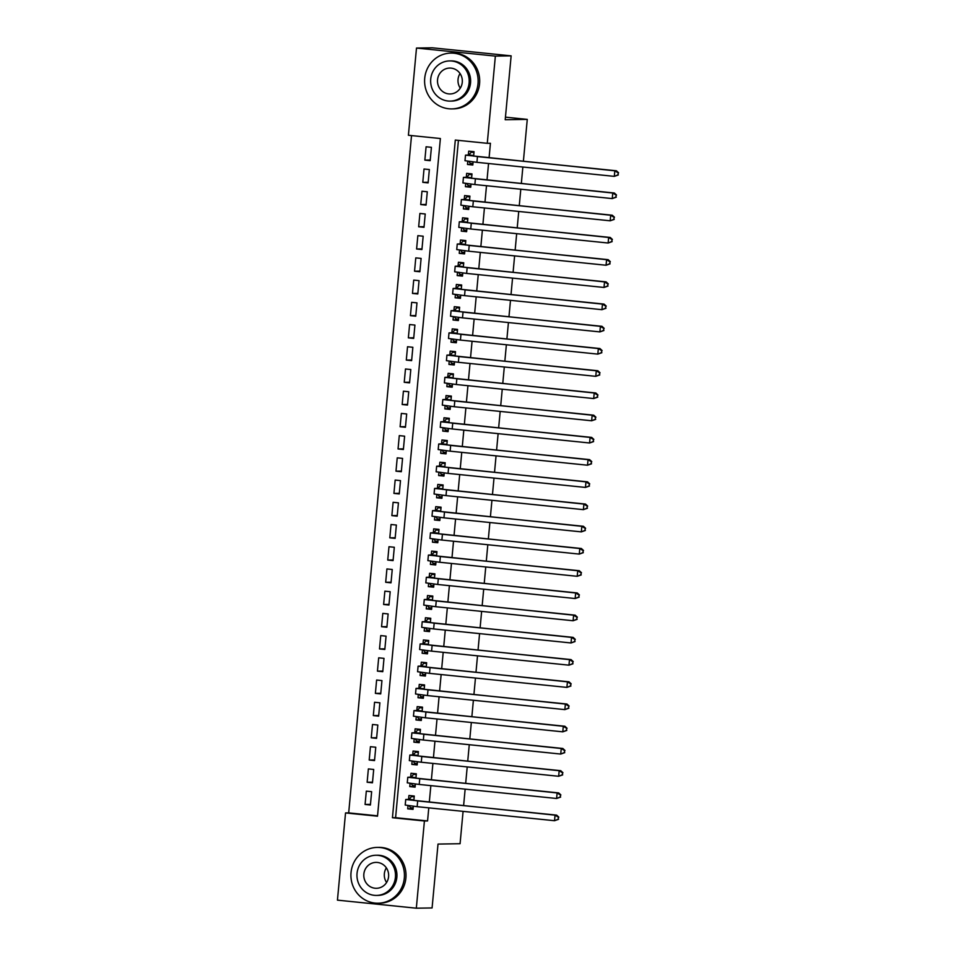 <?xml version="1.0" encoding="UTF-8"?>
<svg xmlns="http://www.w3.org/2000/svg" width="956" height="956" viewBox="0 0 956 956"><rect width="100%" height="100%" fill="white"/><g stroke="black" fill="none" stroke-linecap="round" stroke-linejoin="round"><path stroke-width="1.43" d="M337.444 900.146L345.534 812.935L377.512 816.197L440.381 138.524L408.403 135.262L416.493 48.051L495.363 56.105L487.273 143.316L455.307 140.054L392.438 817.727L424.416 820.989L416.326 908.2L337.444 900.146M411.522 135.573L348.689 812.887L345.534 812.935M495.363 56.105L511.137 55.854L432.255 47.8L416.493 48.051M467.783 161.265L467.484 164.468L472.814 165.018L473.101 161.923M473.638 156.139L474.045 151.681L468.715 151.144L468.356 155.027M465.715 183.48L465.417 186.695L470.746 187.233L471.033 184.138M471.571 178.354L471.989 173.908L466.659 173.359L466.301 177.254M463.66 205.695L463.361 208.91L468.691 209.46L468.978 206.353M469.515 200.569L469.922 196.123L464.592 195.574L464.234 199.469M461.593 227.922L461.294 231.125L466.624 231.675L466.91 228.58M467.448 222.796L467.866 218.338L462.537 217.801L462.178 221.684M459.537 250.137L459.239 253.352L464.568 253.89L464.855 250.795M465.393 245.011L465.799 240.565L460.469 240.016L460.111 243.911M457.47 272.352L457.171 275.567L462.501 276.117L462.788 273.01M463.325 267.226L463.744 262.781L458.414 262.231L458.055 266.127M455.415 294.579L455.116 297.782L460.445 298.332L460.732 295.237M461.27 289.453L461.676 284.996L456.347 284.458L455.988 288.342M453.347 316.795L453.048 320.009L458.378 320.547L458.677 317.452M459.203 311.668L459.621 307.223L454.291 306.673L453.933 310.557M451.292 339.01L450.993 342.224L456.323 342.774L456.61 339.667M457.147 333.883L457.554 329.438L452.224 328.888L451.865 332.784M449.224 361.237L448.938 364.439L454.255 364.989L454.554 361.894M455.08 356.11L455.498 351.653L450.168 351.115L449.81 354.999M447.169 383.452L446.87 386.666L452.2 387.204L452.487 384.109M453.025 378.325L453.431 373.88L448.113 373.33L447.743 377.214M445.102 405.667L444.815 408.881L450.145 409.419L450.431 406.324M450.957 400.54L451.375 396.095L446.046 395.545L445.687 399.441M443.046 427.894L442.748 431.096L448.077 431.646L448.364 428.551M448.902 422.767L449.32 418.31L443.99 417.772L443.62 421.656M440.991 450.109L440.692 453.323L446.022 453.861L446.309 450.766M446.846 444.982L447.253 440.537L441.923 439.987L441.564 443.871M438.924 472.324L438.625 475.538L443.954 476.076L444.241 472.981M444.779 467.197L445.197 462.752L439.868 462.202L439.497 466.098M436.868 494.551L436.569 497.753L441.899 498.303L442.186 495.196M442.724 489.412L443.13 484.967L437.8 484.429L437.442 488.313M434.801 516.766L434.502 519.98L439.832 520.518L440.119 517.423M440.656 511.639L441.075 507.182L435.745 506.644L435.374 510.528M432.745 538.981L432.447 542.195L437.776 542.733L438.063 539.638M438.601 533.854L439.007 529.409L433.677 528.859L433.319 532.755M430.678 561.208L430.379 564.41L435.709 564.96L435.996 561.853M436.534 556.069L436.952 551.624L431.622 551.086L431.252 554.97M428.623 583.423L428.324 586.625L433.654 587.175L433.94 584.08M434.478 578.296L434.884 573.839L429.555 573.301L429.196 577.185M426.555 605.638L426.257 608.853L431.586 609.39L431.873 606.295M432.411 600.511L432.829 596.066L427.499 595.516L427.141 599.412M424.5 627.865L424.201 631.068L429.531 631.617L429.818 628.51M430.355 622.726L430.762 618.281L425.432 617.731L425.073 621.627M422.433 650.08L422.134 653.283L427.463 653.832L427.75 650.737M428.288 644.953L428.706 640.496L423.377 639.958L423.018 643.842M420.377 672.295L420.078 675.51L425.408 676.047L425.695 672.952M426.233 667.168L426.639 662.723L421.309 662.173L420.951 666.069M418.31 694.51L418.011 697.725L423.341 698.274L423.627 695.167M424.165 689.384L424.584 684.938L419.254 684.388L418.895 688.284M416.254 716.737L415.956 719.94L421.285 720.489L421.572 717.394M422.11 711.611L422.516 707.153L417.186 706.615L416.828 710.499M414.187 738.952L413.888 742.167L419.218 742.704L419.505 739.609M420.043 733.826L420.461 729.38L415.131 728.831L414.773 732.714M412.132 761.167L411.833 764.382L417.163 764.931L417.449 761.824M417.987 756.041L418.393 751.595L413.064 751.046L412.705 754.941M410.064 783.394L409.765 786.597L415.095 787.147L415.382 784.051M415.92 778.268L416.338 773.81L411.008 773.273L410.65 777.156M370.462 804.378L365.072 804.462L366.315 791.138L371.645 791.676L370.402 805.012L365.072 804.462M372.517 782.163L367.14 782.247L368.371 768.911L373.7 769.461L372.47 782.785L367.14 782.247M374.585 759.936L369.195 760.02L370.438 746.696L375.768 747.233L374.525 760.57L369.195 760.02M376.64 737.721L371.263 737.805L372.493 724.481L377.823 725.018L376.592 738.355L371.263 737.805M378.707 715.506L373.318 715.59L374.561 702.254L379.89 702.803L378.648 716.128L373.318 715.59M380.763 693.279L375.385 693.375L376.616 680.039L381.946 680.588L380.715 693.913L375.385 693.375M382.83 671.064L377.441 671.148L378.684 657.824L384.001 658.361L382.77 671.698L377.441 671.148M384.886 648.849L379.508 648.933L380.739 635.597L386.069 636.146L384.826 649.471L379.508 648.933M386.953 626.622L381.564 626.718L382.794 613.382L388.124 613.931L386.893 627.255L381.564 626.718M389.008 604.407L383.619 604.491L384.862 591.167L390.191 591.704L388.949 605.04L383.619 604.491M391.076 582.192L385.686 582.276L386.917 568.94L392.247 569.489L391.016 582.825L385.686 582.276M393.131 559.965L387.742 560.061L388.984 546.724L394.314 547.274L393.071 560.598L387.742 560.061M395.198 537.75L389.809 537.834L391.04 524.509L396.37 525.047L395.139 538.383L389.809 537.834M397.254 515.535L391.864 515.619L393.107 502.282L398.437 502.832L397.194 516.168L391.864 515.619M399.321 493.32L393.932 493.404L395.163 480.067L400.492 480.617L399.261 493.941L393.932 493.404M401.377 471.093L395.987 471.177L397.23 457.852L402.56 458.39L401.317 471.726L395.987 471.177M403.444 448.878L398.055 448.962L399.285 435.625L404.615 436.175L403.384 449.511L398.055 448.962M405.499 426.663L400.11 426.746L401.353 413.41L406.682 413.96L405.44 427.284L400.11 426.746M407.567 404.436L402.177 404.519L403.408 391.195L408.738 391.733L407.507 405.069L402.177 404.519M409.622 382.221L404.233 382.304L405.475 368.98L410.805 369.518L409.562 382.854L404.233 382.304M411.689 360.006L406.3 360.089L407.531 346.753L412.861 347.303L411.63 360.627L406.3 360.089M413.745 337.779L408.355 337.862L409.598 324.538L414.928 325.076L413.685 338.412L408.355 337.862M415.812 315.564L410.423 315.647L411.654 302.323L416.983 302.861L415.752 316.197L410.423 315.647M417.868 293.349L412.478 293.432L413.721 280.096L419.051 280.646L417.808 293.97L412.478 293.432M419.935 271.122L414.546 271.217L415.776 257.881L421.106 258.419L419.875 271.755L414.546 271.217M421.99 248.907L416.601 248.99L417.844 235.666L423.173 236.204L421.931 249.54L416.601 248.99M424.058 226.691L418.668 226.775L419.899 213.439L425.229 213.989L423.998 227.313L418.668 226.775M426.113 204.465L420.724 204.56L421.966 191.224L427.296 191.774L426.053 205.098L420.724 204.56M428.18 182.249L422.791 182.333L424.022 169.009L429.352 169.547L428.121 182.883L422.791 182.333M348.689 812.887L377.548 815.827M430.176 160.668L431.419 147.332L426.089 146.782L424.846 160.118L430.176 160.668M458.426 140.365L395.593 817.679L427.571 820.941L428.778 807.856M429.316 802.12L430.845 785.641M431.371 779.905L432.901 763.426M433.438 757.69L434.956 741.211M435.494 735.463L437.023 718.984M437.561 713.248L439.079 696.769M439.617 691.033L441.146 674.554M441.672 668.806L443.202 652.327M443.739 646.591L445.269 630.112M445.795 624.376L447.324 607.897M447.862 602.149L449.392 585.67M449.918 579.934L451.447 563.454M451.985 557.718L453.514 541.239M454.04 535.491L455.57 519.012M456.108 513.276L457.637 496.797M458.163 491.061L459.693 474.582M460.23 468.834L461.76 452.355M462.286 446.619L463.815 430.14M464.353 424.404L465.883 407.925M466.409 402.189L467.938 385.698M468.476 379.962L470.005 363.483M470.531 357.747L472.061 341.268M472.599 335.532L474.128 319.053M474.654 313.305L476.184 296.826M476.721 291.09L478.251 274.611M478.777 268.875L480.306 252.396M480.844 246.648L482.374 230.169M482.9 224.433L484.429 207.954M484.967 202.218L486.496 185.739M487.022 179.991L488.552 163.512M489.09 157.776L490.428 143.269L487.273 143.316M408.009 805.609L407.71 808.824L413.04 809.362L413.327 806.267M413.864 800.483L414.271 796.037L408.941 795.488L408.582 799.371M511.137 55.854L505.21 119.739L527.27 119.392L505.449 117.158M527.27 119.392L523.386 161.277M522.86 167.025L521.331 183.504M520.793 189.24L519.263 205.719M518.738 211.455L517.208 227.934M516.67 233.682L515.141 250.161M514.615 255.897L513.085 272.376M512.547 278.112L511.018 294.591M510.492 300.327L508.962 316.818M508.425 322.554L506.895 339.033M506.369 344.769L504.84 361.249M504.302 366.985L502.772 383.464M502.247 389.212L500.717 405.691M500.179 411.427L498.65 427.906M498.124 433.642L496.594 450.121M496.056 455.869L494.527 472.348M494.001 478.084L492.471 494.563M491.934 500.299L490.404 516.778M489.878 522.526L488.349 539.005M487.811 544.741L486.293 561.22M485.756 566.956L484.226 583.435M483.688 589.183L482.171 605.662M481.633 611.398L480.103 627.877M479.565 633.613L478.048 650.092M477.51 655.84L475.98 672.319M475.455 678.055L473.925 694.534M473.387 700.27L471.858 716.749M471.332 722.485L469.802 738.976M469.265 744.712L467.735 761.191M467.209 766.927L465.68 783.406M465.142 789.142L463.612 805.633M463.086 811.369L460.075 843.718L438.015 844.076L432.088 907.949L416.326 908.2M427.571 820.941L424.416 820.989M395.593 817.679L392.438 817.727M413.1 808.728L407.71 808.824M430.236 160.034L424.846 160.118M415.155 786.513L409.765 786.597M417.222 764.298L411.833 764.382M419.278 742.083L413.888 742.167M421.345 719.856L415.956 719.94M423.4 697.641L418.011 697.725M425.468 675.426L420.078 675.51M427.523 653.199L422.134 653.283M429.591 630.984L424.201 631.068M431.646 608.769L426.257 608.853M433.713 586.542L428.324 586.625M435.769 564.327L430.379 564.41M437.836 542.112L432.447 542.195M439.891 519.885L434.502 519.98M441.947 497.67L436.569 497.753M444.014 475.455L438.625 475.538M446.07 453.228L440.692 453.323M448.137 431.013L442.748 431.096M450.192 408.798L444.815 408.881M452.26 386.571L446.87 386.666M454.315 364.356L448.938 364.439M456.382 342.14L450.993 342.224M458.438 319.925L453.048 320.009M460.505 297.698L455.116 297.782M462.561 275.483L457.171 275.567M464.628 253.268L459.239 253.352M466.683 231.041L461.294 231.125M468.751 208.826L463.361 208.91M470.806 186.611L465.417 186.695M472.873 164.384L467.484 164.468M409.228 805.777L410.399 807.665L413.171 807.951M414.235 796.515L411.427 796.563L414.199 796.838M413.912 799.921L411.283 800.017L419.242 801.092L556.631 815.133L558.782 817.093L557.946 819.316L558.782 817.093M558.567 819.304L554.54 820.714L555.054 815.157L405.726 799.503L409.216 799.371L411.427 796.563M557.946 819.316L554.54 820.714L417.151 806.673L405.213 805.048L405.726 799.503M558.149 817.093L555.054 815.157L556.631 815.133M413.924 799.849L409.216 799.371M386.583 882.496A12.954 12.416 89.1 0 1 386.355 867.857M351.031 872.589A27.903 26.768 -90.9 0 0 378.11 903.217A27.903 26.768 -90.9 0 0 404.316 878.038A27.903 26.768 -90.9 0 0 377.226 847.41A27.903 26.768 -90.9 0 0 351.031 872.589M378.11 903.217L379.687 903.193A27.903 26.768 -90.9 0 0 405.894 878.014A27.903 26.768 -90.9 0 0 378.803 847.386L377.226 847.41M375.899 855.25L377.357 855.226A20.088 19.275 89.1 0 1 396.86 877.273A20.088 19.275 89.1 0 1 377.99 895.402L376.545 895.425A20.088 19.275 -90.9 0 0 395.414 877.297A20.088 19.275 -90.9 0 0 375.899 855.25A20.088 19.275 -90.9 0 0 357.042 873.378A20.088 19.275 -90.9 0 0 376.545 895.425M388.59 876.604A12.954 12.416 -90.9 0 0 376.019 862.396A12.954 12.416 -90.9 0 0 363.854 874.071A12.954 12.416 -90.9 0 0 376.425 888.291A12.954 12.416 -90.9 0 0 388.59 876.604M460.278 88.167A12.954 12.416 89.1 0 1 460.039 73.54M424.715 78.273A27.903 26.768 -90.9 0 0 451.806 108.9A27.903 26.768 -90.9 0 0 478.012 83.71A27.903 26.768 -90.9 0 0 450.921 53.094A27.903 26.768 -90.9 0 0 424.715 78.273M451.806 108.9L453.383 108.876A27.903 26.768 -90.9 0 0 479.577 83.686A27.903 26.768 -90.9 0 0 452.499 53.07L450.921 53.094M449.595 60.921L451.041 60.897A20.088 19.275 89.1 0 1 470.543 82.957A20.088 19.275 89.1 0 1 451.674 101.085L450.228 101.109A20.088 19.275 -90.9 0 0 469.097 82.981A20.088 19.275 -90.9 0 0 449.595 60.921A20.088 19.275 -90.9 0 0 430.726 79.061A20.088 19.275 -90.9 0 0 450.228 101.109M462.274 82.276A12.954 12.416 -90.9 0 0 449.702 68.067A12.954 12.416 -90.9 0 0 437.549 79.754A12.954 12.416 -90.9 0 0 450.121 93.963A12.954 12.416 -90.9 0 0 462.274 82.276M411.295 783.562L412.454 785.45L415.227 785.736M416.29 774.3L413.494 774.336L416.266 774.623M415.98 777.706L413.339 777.79L421.309 778.877L558.698 792.906L560.837 794.866L560.001 797.101L560.837 794.866M560.634 797.089L556.607 798.487L557.121 792.942L407.782 777.276L411.283 777.144L413.494 774.336M560.001 797.101L556.607 798.487L419.218 784.458L407.268 782.833L407.782 777.276M560.204 794.878L557.121 792.942L558.698 792.906M415.98 777.622L411.283 777.144M413.351 761.335L414.522 763.235L417.294 763.509M418.358 752.073L415.549 752.121L418.322 752.408M418.035 755.479L415.406 755.575L423.365 756.662L560.754 770.691L562.905 772.651L562.068 774.886L562.905 772.651M562.69 774.874L558.663 776.272L559.176 770.715L409.849 755.061L413.339 754.929L415.549 752.121M562.068 774.886L558.663 776.272L421.273 762.231L409.335 760.618L409.849 755.061M562.271 772.663L559.176 770.715L560.754 770.691M418.047 755.407L413.339 754.929M415.418 739.119L416.577 741.008L419.349 741.294M420.413 729.858L417.617 729.906L420.377 730.181M420.102 733.264L417.461 733.36L425.432 734.435L562.821 748.476L564.96 750.436L564.124 752.659L564.96 750.436M564.757 752.659L560.73 754.057L561.244 748.5L411.905 732.846L415.406 732.714L417.617 729.906M564.124 752.659L560.73 754.057L423.341 740.016L411.391 738.39L411.905 732.846M564.327 750.436L561.244 748.5L562.821 748.476M420.102 733.192L415.406 732.714M417.473 716.904L418.644 718.793L421.417 719.079M422.48 707.643L419.672 707.679L422.444 707.966M422.158 711.049L419.529 711.133L427.487 712.22L564.876 726.249L567.028 728.209L566.191 730.444L567.028 728.209M566.812 730.432L562.785 731.83L563.299 726.285L413.972 710.619L417.461 710.487L419.672 707.679M566.191 730.444L562.785 731.83L425.396 717.801L413.458 716.175L413.972 710.619M566.394 728.221L563.299 726.285L564.876 726.249M422.17 710.977L417.461 710.487M419.541 694.677L420.7 696.577L423.472 696.852M424.536 685.416L421.727 685.464L424.5 685.751M424.225 688.822L421.584 688.918L429.555 690.005L566.944 704.034L569.083 705.994L568.246 708.229L569.083 705.994M568.88 708.217L564.853 709.615L565.366 704.058L416.027 688.404L419.529 688.272L421.727 685.464M568.246 708.229L564.853 709.615L427.463 695.574L415.513 693.96L416.027 688.404M568.45 706.006L565.366 704.058L566.944 704.034M424.225 688.75L419.529 688.272M421.596 672.462L422.767 674.35L425.54 674.637M426.591 663.201L423.795 663.249L426.567 663.524M426.28 666.607L423.651 666.702L431.61 667.778L568.999 681.819L571.15 683.779L570.302 686.002L571.15 683.779M570.935 686.002L566.908 687.4L567.422 681.843L418.095 666.189L421.584 666.057L423.795 663.249M570.302 686.002L566.908 687.4L429.519 673.359L417.581 671.733L418.095 666.189M570.517 683.779L567.422 681.843L568.999 681.819M426.292 666.535L421.584 666.057M423.663 650.247L424.823 652.135L427.595 652.422M428.658 640.986L425.85 641.022L428.623 641.309M428.348 644.392L425.707 644.475L433.677 645.563L571.067 659.604L573.206 661.552L572.369 663.787L573.206 661.552M573.003 663.775L568.975 665.173L569.489 659.628L420.15 643.962L423.651 643.83L425.85 641.022M572.369 663.787L568.975 665.173L431.586 651.144L419.636 649.518L420.15 643.962M572.572 661.564L569.489 659.628L571.067 659.604M428.348 644.32L423.651 643.83M425.719 628.02L426.89 629.92L429.662 630.195M430.714 618.759L427.918 618.807L430.69 619.094M430.403 622.165L427.774 622.26L435.733 623.348L573.122 637.377L575.261 639.337L574.425 641.572L575.261 639.337M575.058 641.56L571.031 642.958L571.545 637.401L422.217 621.747L425.707 621.615L427.918 618.807M574.425 641.572L571.031 642.958L433.642 628.928L421.704 627.303L422.217 621.747M574.64 639.349L571.545 637.401L573.122 637.377M430.415 622.093L425.707 621.615M427.786 605.805L428.945 607.693L431.718 607.98M432.781 596.544L429.973 596.592L432.745 596.867M432.459 599.95L429.83 600.045L437.8 601.121L575.189 615.162L577.328 617.122L576.492 619.345L577.328 617.122M577.125 619.345L573.098 620.743L573.612 615.186L424.273 599.532L427.774 599.4L429.973 596.592M576.492 619.345L573.098 620.743L435.709 606.702L423.759 605.088L424.273 599.532M576.695 617.134L573.612 615.186L575.189 615.162M432.471 599.878L427.774 599.4M429.841 583.59L431.013 585.478L433.785 585.765M434.837 574.329L432.04 574.365L434.813 574.652M434.526 577.735L431.897 577.83L439.856 578.906L577.245 592.947L579.384 594.895L578.547 597.13L579.384 594.895M579.181 597.118L575.154 598.528L575.667 592.971L426.34 577.305L429.83 577.173L432.04 574.365M578.547 597.13L575.154 598.528L437.764 584.486L425.826 582.861L426.34 577.305M578.762 594.907L575.667 592.971L577.245 592.947M434.538 577.663L429.83 577.173M431.897 561.363L433.068 563.263L435.84 563.538M436.904 552.102L434.096 552.15L436.868 552.437M436.581 555.508L433.952 555.603L441.923 556.691L579.312 570.72L581.451 572.68L580.615 574.915L581.451 572.68M581.248 574.903L577.209 576.301L577.735 570.744L428.396 555.089L431.897 554.958L434.096 552.15M580.615 574.915L577.209 576.301L439.82 562.271L427.882 560.646L428.396 555.089M580.818 572.692L577.735 570.744L579.312 570.72M436.593 555.436L431.897 554.958M433.964 539.148L435.135 541.036L437.908 541.323M438.959 529.887L436.163 529.935L438.935 530.21M438.649 533.293L436.02 533.388L443.978 534.464L581.368 548.505L583.507 550.465L582.67 552.699L583.507 550.465M583.303 552.688L579.276 554.086L579.79 548.529L430.463 532.874L433.952 532.743L436.163 529.935M582.67 552.699L579.276 554.086L441.887 540.044L429.949 538.431L430.463 532.874M582.885 550.477L579.79 548.529L581.368 548.505M438.649 533.221L433.952 532.743M436.02 516.933L437.191 518.821L439.963 519.108M441.027 507.672L438.218 507.708L440.991 507.995M440.704 511.078L438.075 511.173L446.034 512.249L583.423 526.29L585.574 528.238L584.737 530.472L585.574 528.238M585.371 530.461L581.332 531.871L581.857 526.314L432.518 510.647L436.02 510.516L438.218 507.708M584.737 530.472L581.332 531.871L443.942 517.829L432.004 516.204L432.518 510.647M584.941 528.25L581.857 526.314L583.423 526.29M440.716 511.006L436.02 510.516M438.087 494.706L439.258 496.606L442.031 496.881M443.082 485.445L440.286 485.493L443.058 485.779M442.771 488.863L440.142 488.946L448.101 490.034L585.49 504.063L587.629 506.023L586.793 508.257L587.629 506.023M587.426 508.245L583.399 509.644L583.913 504.087L434.586 488.432L438.075 488.301L440.286 485.493M586.793 508.257L583.399 509.644L446.01 495.614L434.06 493.989L434.586 488.432M587.008 506.035L583.913 504.087L585.49 504.063M442.771 488.779L438.075 488.301M440.142 472.491L441.314 474.379L444.086 474.666M445.149 463.23L442.341 463.278L445.114 463.564M444.827 466.636L442.198 466.731L450.156 467.807L587.546 481.848L589.697 483.808L588.86 486.042L589.697 483.808M589.494 486.03L585.454 487.429L585.98 481.872L436.641 466.217L440.13 466.086L442.341 463.278M588.86 486.042L585.454 487.429L448.065 473.387L436.127 471.774L436.641 466.217M589.063 483.82L585.98 481.872L587.546 481.848M444.839 466.564L440.13 466.086M442.21 450.276L443.381 452.164L446.153 452.451M447.205 441.015L444.409 441.063L447.181 441.337M446.894 444.421L444.265 444.516L452.224 445.592L589.613 459.633L591.752 461.581L590.916 463.815L591.752 461.581M591.549 463.803L587.522 465.214L588.036 459.657L438.708 443.99L442.198 443.871L444.409 441.063M590.916 463.815L587.522 465.214L450.133 451.172L438.183 449.547L438.708 443.99M591.131 461.593L588.036 459.657L589.613 459.633M446.894 444.349L442.198 443.871M444.265 428.049L445.436 429.949L448.209 430.236M449.272 418.788L446.464 418.836L449.236 419.122M448.95 422.205L446.321 422.289L454.279 423.377L591.668 437.406L593.819 439.366L592.983 441.6L593.819 439.366M593.616 441.588L589.577 442.987L590.103 437.43L440.764 421.775L444.253 421.644L446.464 418.836M592.983 441.6L589.577 442.987L452.188 428.957L440.25 427.332L440.764 421.775M593.186 439.378L590.103 437.43L591.668 437.406M448.962 422.122L444.253 421.644M446.333 405.834L447.504 407.734L450.264 408.009M451.328 396.573L448.531 396.62L451.304 396.907M451.017 399.978L448.388 400.074L456.347 401.15L593.736 415.191L595.875 417.151L595.038 419.385L595.875 417.151M595.672 419.373L591.645 420.771L592.158 415.215L442.831 399.56L446.321 399.429L448.531 396.62M595.038 419.385L591.645 420.771L454.255 406.73L442.305 405.117L442.831 399.56M595.253 417.163L592.158 415.215L593.736 415.191M451.017 399.907L446.321 399.429M448.388 383.619L449.559 385.507L452.331 385.794M453.395 374.358L450.587 374.405L453.359 374.68M453.072 377.763L450.443 377.859L458.402 378.935L595.791 392.976L597.942 394.936L597.106 397.158L597.942 394.936M597.739 397.146L593.7 398.556L594.214 393L444.887 377.345L448.376 377.214L450.587 374.405M597.106 397.158L593.7 398.556L456.311 384.515L444.373 382.89L444.887 377.345M597.309 394.936L594.214 393L595.791 392.976M453.084 377.692L448.376 377.214M450.455 361.404L451.614 363.292L454.387 363.579M455.45 352.143L452.654 352.178L455.426 352.465M455.14 355.548L452.511 355.632L460.469 356.719L597.859 370.749L599.998 372.709L599.161 374.943L599.998 372.709M599.794 374.931L595.767 376.329L596.281 370.785L446.942 355.118L450.443 354.987L452.654 352.178M599.161 374.943L595.767 376.329L458.378 362.3L446.428 360.675L446.942 355.118M599.376 372.721L596.281 370.785L597.859 370.749M455.14 355.465L450.443 354.987M452.511 339.177L453.682 341.077L456.454 341.352M457.518 329.916L454.709 329.963L457.482 330.25M457.195 333.321L454.566 333.417L462.525 334.504L599.914 348.534L602.065 350.494L601.228 352.728L602.065 350.494M601.862 352.716L597.823 354.114L598.337 348.558L449.009 332.903L452.499 332.772L454.709 329.963M601.228 352.728L597.823 354.114L460.434 340.073L448.495 338.46L449.009 332.903M601.432 350.505L598.337 348.558L599.914 348.534M457.207 333.25L452.499 332.772M454.578 316.962L455.737 318.85L458.51 319.137M459.573 307.701L456.777 307.748L459.549 308.023M459.262 311.106L456.633 311.202L464.592 312.277L601.981 326.319L604.12 328.278L603.284 330.501L604.12 328.278M603.917 330.501L599.89 331.899L600.404 326.343L451.065 310.688L454.566 310.557L456.777 307.748M603.284 330.501L599.89 331.899L462.501 317.858L450.551 316.233L451.065 310.688M603.487 328.278L600.404 326.343L601.981 326.319M459.262 311.035L454.566 310.557M456.633 294.747L457.805 296.635L460.577 296.922M461.64 285.486L458.832 285.521L461.605 285.808M461.318 288.891L458.689 288.975L466.648 290.062L604.037 304.092L606.188 306.051L605.351 308.286L606.188 306.051M605.973 308.274L601.945 309.672L602.459 304.127L453.132 288.461L456.621 288.33L458.832 285.521M605.351 308.286L601.945 309.672L464.556 295.643L452.618 294.018L453.132 288.461M605.554 306.063L602.459 304.127L604.037 304.092M461.33 288.808L456.621 288.33M458.701 272.52L459.86 274.42L462.632 274.695M463.696 263.259L460.9 263.306L463.672 263.593M463.385 266.664L460.744 266.76L468.715 267.847L606.104 281.877L608.243 283.836L607.407 286.071L608.243 283.836M608.04 286.059L604.013 287.457L604.527 281.901L455.187 266.246L458.689 266.115L460.9 263.306M607.407 286.071L604.013 287.457L466.624 273.416L454.674 271.803L455.187 266.246M607.61 283.848L604.527 281.901L606.104 281.877M463.385 266.593L458.689 266.115M460.756 250.305L461.927 252.193L464.7 252.48M465.763 241.043L462.955 241.091L465.727 241.366M465.441 244.449L462.812 244.545L470.77 245.62L608.159 259.662L610.31 261.621L609.474 263.844L610.31 261.621M610.095 263.844L606.068 265.242L606.582 259.685L457.255 244.031L460.744 243.9L462.955 241.091M609.474 263.844L606.068 265.242L468.679 251.201L456.741 249.576L457.255 244.031M609.677 261.621L606.582 259.685L608.159 259.662M465.453 244.378L460.744 243.9M462.824 228.09L463.983 229.978L466.755 230.265M467.819 218.828L465.022 218.864L467.795 219.151M467.508 222.234L464.867 222.318L472.838 223.405L610.227 237.446L612.366 239.394L611.529 241.629L612.366 239.394M612.163 241.617L608.135 243.015L608.649 237.47L459.31 221.804L462.812 221.673L465.022 218.864M611.529 241.629L608.135 243.015L470.746 228.986L458.796 227.361L459.31 221.804M611.732 239.406L608.649 237.47L610.227 237.446M467.508 222.162L462.812 221.673M464.879 205.863L466.05 207.763L468.822 208.038M469.886 196.601L467.078 196.649L469.85 196.936M469.563 200.007L466.934 200.103L474.893 201.19L612.282 215.22L614.433 217.179L613.597 219.414L614.433 217.179M614.218 219.402L610.191 220.8L610.705 215.243L461.378 199.589L464.867 199.457L467.078 196.649M613.597 219.414L610.191 220.8L472.802 206.771L460.864 205.146L461.378 199.589M613.8 217.191L610.705 215.243L612.282 215.22M469.575 199.935L464.867 199.457M466.946 183.648L468.105 185.536L470.878 185.823M471.941 174.386L469.145 174.434L471.917 174.709M471.631 177.792L468.99 177.888L476.96 178.963L614.35 193.004L616.489 194.964L615.652 197.187L616.489 194.964M616.285 197.187L612.258 198.585L612.772 193.028L463.433 177.374L466.934 177.242L469.145 174.434M615.652 197.187L612.258 198.585L474.869 184.544L462.919 182.931L463.433 177.374M615.855 194.976L612.772 193.028L614.35 193.004M471.631 177.72L466.934 177.242M469.002 161.433L470.173 163.321L472.945 163.607M474.009 152.171L471.2 152.207L473.973 152.494M473.686 155.577L471.057 155.673L479.016 156.748L616.405 170.789L618.556 172.737L617.719 174.972L618.556 172.737M618.341 174.96L614.314 176.37L614.827 170.813L465.5 155.147L468.99 155.015L471.2 152.207M617.719 174.972L614.314 176.37L476.925 162.329L464.986 160.704L465.5 155.147M617.923 172.749L614.827 170.813L616.405 170.789M473.698 155.505L468.99 155.015M417.151 806.673L417.664 801.116M419.218 784.458L419.732 778.901M421.273 762.231L421.787 756.686M423.341 740.016L423.855 734.459M425.396 717.801L425.91 712.244M427.463 695.574L427.977 690.029M429.519 673.359L430.033 667.802M431.586 651.144L432.1 645.587M433.642 628.928L434.155 623.372M435.709 606.702L436.223 601.145M437.764 584.486L438.278 578.93M439.82 562.271L440.346 556.715M441.887 540.044L442.401 534.488M443.942 517.829L444.468 512.273M446.01 495.614L446.524 490.058M448.065 473.387L448.591 467.843M450.133 451.172L450.646 445.615M452.188 428.957L452.714 423.4M454.255 406.73L454.769 401.185M456.311 384.515L456.825 378.958M458.378 362.3L458.892 356.743M460.434 340.073L460.947 334.528M462.501 317.858L463.015 312.301M464.556 295.643L465.07 290.086M466.624 273.416L467.137 267.871M468.679 251.201L469.193 245.644M470.746 228.986L471.26 223.429M472.802 206.771L473.316 201.214M474.869 184.544L475.383 178.987M476.925 162.329L477.438 156.772"/></g></svg>
